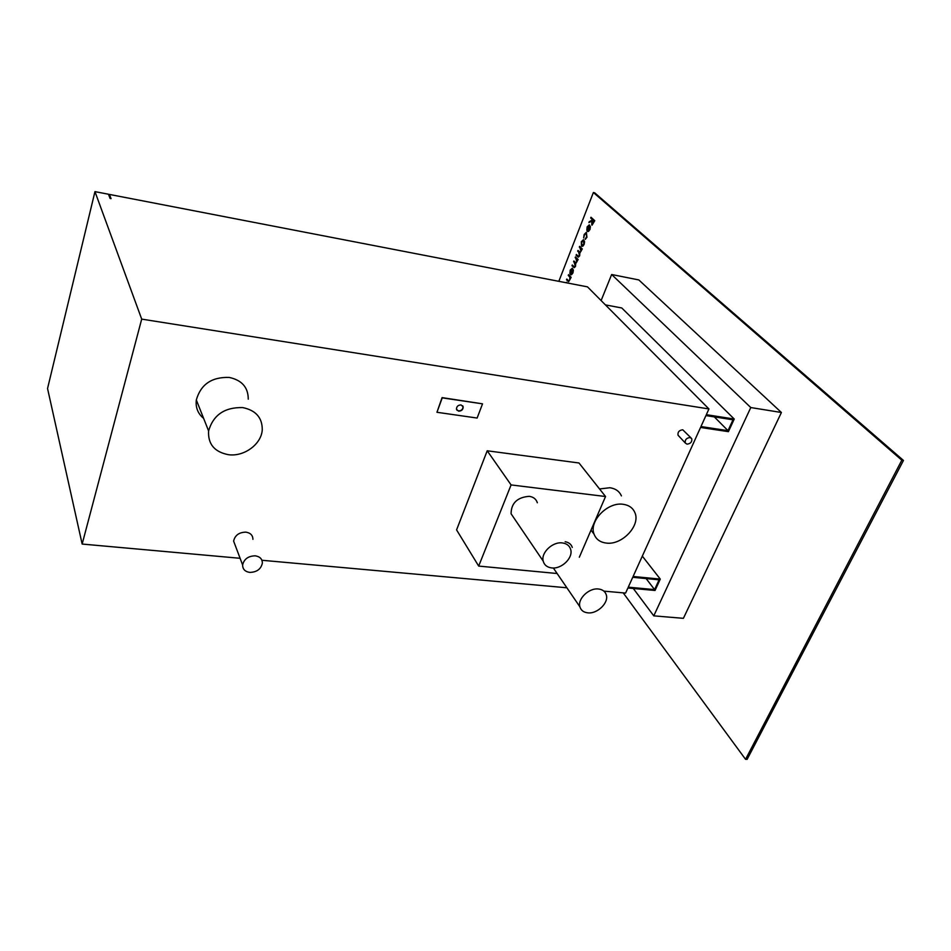 <?xml version="1.0" encoding="UTF-8"?>
<svg xmlns="http://www.w3.org/2000/svg" width="951" height="951" viewBox="0 0 951 951"><rect width="100%" height="100%" fill="white"/><g stroke="black" fill="none" stroke-linecap="round" stroke-linejoin="round"><path stroke-width="1.43" d="M456.777 409.988L458.489 410.927C461.497 410.761 462.994 409.299 462.994 406.541L462.709 405.827M458.667 411.177C461.663 411.01 463.173 409.548 463.173 406.79L461.009 404.912C458.025 405.067 456.516 406.517 456.492 409.275L458.667 411.177M690.022 437.519C686.408 437.995 684.827 439.814 685.279 443L687.026 444.165C690.64 443.689 692.209 441.858 691.746 438.673L690.022 437.519M690.985 437.864L682.735 429.781C679.157 430.244 677.587 432.051 678.039 435.225L678.8 436.034M255.201 555.824C248.235 556.014 244.038 559.069 242.624 564.989C242.648 569.221 245.049 571.694 249.84 572.407C256.877 572.169 261.049 569.067 262.369 563.075C262.286 558.962 259.896 556.549 255.201 555.824M252.93 539.336C252.823 535.282 250.482 532.881 245.881 532.144C239.07 532.287 234.98 535.27 233.613 541.095L235.551 546.243M598.441 589.002C589.002 587.73 577.352 598.94 579.896 606.809C580.966 610.364 583.629 612.373 587.884 612.848C597.442 614.025 609.044 602.661 606.262 594.779C605.145 591.403 602.542 589.477 598.441 589.002M562.326 542.926C552.614 541.499 540.786 552.757 543.199 561.102C544.281 565.072 547.122 567.343 551.735 567.925C561.565 569.28 573.37 557.809 570.671 549.452C569.53 545.696 566.748 543.532 562.326 542.926M514.443 518.723L511.067 513.754C511.222 503.103 517.273 497.302 529.208 496.327C533.475 496.957 536.186 499.109 537.339 502.77M242.707 407.587C224.638 407.171 213.262 414.957 208.602 430.934C207.841 444.046 214.439 451.963 228.383 454.685C244.098 456.979 261.573 444.117 262.262 429.697C262.298 417.655 255.771 410.285 242.707 407.587M248.259 399.158C248.223 387.402 241.875 380.15 229.215 377.428C211.728 376.893 200.768 384.394 196.322 399.955C195.442 407.468 197.879 413.626 203.645 418.416M623.214 504.303C607.689 501.688 588.669 521.314 594.078 534.189C596.063 539.312 600.105 542.272 606.215 543.057C622.013 545.47 640.95 525.368 634.84 512.506C632.795 507.858 628.92 505.124 623.214 504.303M621.407 495.899C619.374 491.298 615.535 488.576 609.888 487.732L599.546 488.957M659.102 579.825L632.736 577.293L628.266 587.171L654.585 589.608L659.102 579.825M482.526 403.842L442.072 397.613L436.949 412.282L477.129 418.048L482.526 403.842L442.239 397.863L436.949 412.282M579.325 557.227L605.537 496.517L578.993 462.994L487.209 450.786L456.575 529.897L478.686 566.083L557.12 573.512M733.007 419.795L727.99 430.66L700.958 426.559L705.927 415.587L733.007 419.795M603.897 591.13L625.592 593.079L627.91 587.98L655.025 590.476L660.279 579.1L633.104 576.484L700.554 427.451L728.407 431.659L734.243 419.046L621.776 307.969L605.418 304.891M141.699 319.12L94.957 191.626L47.55 388.519L82.155 544.055L141.699 319.12L708.935 408.942L706.331 414.684L734.243 419.046M82.155 544.055L240.104 558.296M261.917 560.27L566.891 587.789M708.935 408.942L587.492 286.869L109.413 194.42L111.053 198.628L110.102 198.45L108.462 194.23L94.957 191.626M601.115 300.564L611.648 274.518L750.779 407.551L653.777 615.856L633.283 588.467M653.777 615.856L683.4 618.328L781.413 412.496L638.822 279.927L611.648 274.518M587.516 227.075L586.815 230.344L587.147 226.849L589.287 224.852L590.405 226.647L589.989 229.5L588.491 231.438L587.278 231.212L589.394 225.791L587.516 227.075M584.58 241.685L584.14 244.407L582.797 246.261L581.501 246.166L581.323 241.732L583.462 239.688L584.58 241.685M575.45 256.913L578.137 259.528L575.7 263.617L575.486 266.435L574.19 267.683L572.003 265.745L572.288 265.02L574.333 266.898L575.212 265.983L573.869 260.966L575.914 262.809L576.805 261.917L575.45 256.913M568.52 274.637L571.159 277.312L568.639 281.698L566.511 279.784L566.784 279.059L568.781 280.89L569.768 279.867L569.851 277.157L568.52 274.637M558.831 281.33L593.388 192.506L901.821 460.201L745.56 759.326L623.202 592.865M566.76 282.281L565.75 282.661L567.569 283.018M570.588 270.357L569.887 273.567L570.22 270.12L572.24 268.218L573.37 270.084L572.954 272.889L571.503 274.744L570.338 274.459L572.407 269.181L570.588 270.357M579.587 246.345L582.285 248.936L579.837 253.061L579.635 255.89L578.315 257.15L576.104 255.237L576.389 254.511L578.458 256.354L579.349 255.439L578.743 252.181L577.697 251.171L577.994 250.434L580.039 252.253L580.954 251.337L579.587 246.345M586.945 237.263L585.222 239.414L586.624 236.882L586.232 233.114L584.473 234.873L583.664 237.952L584.14 234.552L586.375 232.282L586.945 237.263M590.975 217.244L594.767 220.68L592.033 225.185L591.831 221.107L588.883 222.582L592.425 219.574L590.678 217.993L590.975 217.244M109.08 195.799L109.413 194.42M605.537 496.517L511.091 484.927L487.209 450.786M511.091 484.927L478.686 566.083M565.167 541.737C568.853 542.379 571.23 544.269 572.288 547.419M781.413 412.496L750.779 407.551M660.279 579.1L642.317 556.121M593.388 192.506L594.66 192.803L903.45 460.439L901.821 460.201M903.45 460.439L747.117 759.373L745.56 759.326M568.662 281.71L566.511 279.784M566.558 279.796L566.832 279.107M568.781 280.89L569.768 279.867M569.815 279.879L569.851 277.157M569.899 277.169L568.234 275.362M568.294 275.362L568.555 274.673M569.922 273.519L570.22 270.12M570.279 270.132L572.264 268.23M570.98 274.815L570.338 274.459L572.407 269.181M571.099 274.102L572.668 272.616L572.692 269.585L570.945 274.054L572.621 272.604L572.692 269.585M574.214 267.683L572.003 265.745L572.324 265.056M574.38 266.898L575.26 265.995L574.666 262.726L573.584 261.691M573.631 261.703L573.905 261.014M575.914 262.809L576.805 261.917M576.865 261.917L576.342 258.755L575.165 257.638M575.224 257.65L575.498 256.948M578.339 257.15L576.104 255.237M576.163 255.248L576.437 254.547M578.458 256.354L579.349 255.439M579.397 255.45L578.802 252.193L577.697 251.171M577.756 251.171L578.03 250.47M580.098 252.265L580.954 251.337M581.002 251.349L580.49 248.187L579.302 247.082M579.349 247.094L579.623 246.392M581.56 246.178L581.323 241.732M581.382 241.744L583.486 239.688M583.7 240.698L581.655 242.053L581.786 245.429L583.855 244.098L583.343 240.496M582.226 245.643L583.807 244.086L583.652 240.686M585.269 239.402L585.281 238.63M585.34 238.642L586.624 236.882M586.672 236.894L586.28 233.126M583.712 237.905L584.14 234.552M584.187 234.564L586.398 232.294M586.85 230.297L587.147 226.849M587.195 226.861L589.311 224.864M587.873 231.533L587.278 231.212L589.394 225.791M590.036 227.432L589.703 226.183L587.908 230.784L589.679 229.239L589.703 226.183M589.679 229.239L589.989 227.42M588.051 230.82L589.632 229.227M591.748 225.007L591.831 221.107M588.954 222.546L589.251 221.654M589.299 221.666L592.188 220.18M592.235 220.192L592.425 219.574M592.473 219.586L590.678 217.993M590.737 218.005L591.011 217.28M592.223 224.365L594.137 221.084L592.818 219.931L591.986 224.246L594.078 221.072L592.818 219.931M654.585 589.608L646.121 578.577M727.99 430.66L714.332 416.895M685.279 443L678.039 435.225M242.624 564.989L233.613 541.095M579.896 606.809L553.339 567.985M543.199 561.102L511.067 513.754M208.602 430.934L196.322 399.955M594.078 534.189L591.035 530.123"/></g></svg>
